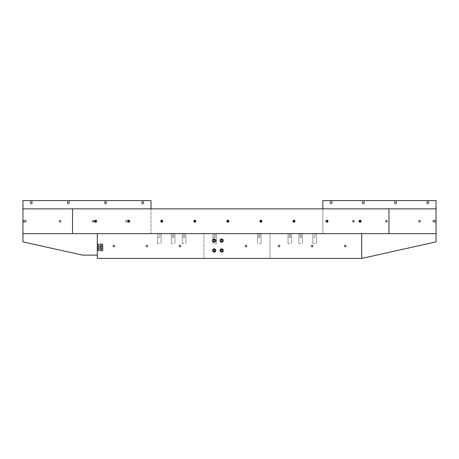 <?xml version="1.0" encoding="UTF-8"?>
<svg xmlns="http://www.w3.org/2000/svg" width="459" height="459" viewBox="0 0 459 459"><rect width="100%" height="100%" fill="white"/><g stroke="black" fill="none" stroke-linecap="round" stroke-linejoin="round"><path stroke-width="0.34" stroke-dasharray="2.29 1.72" d="M213.372 240.573A0.843 0.843 0 0 0 214.215 241.411A0.843 0.843 0 0 0 215.059 240.573A0.843 0.843 0 0 0 214.215 239.73A0.843 0.843 0 0 0 213.372 240.573A0.843 0.843 0 0 1 214.215 239.73A0.843 0.843 0 0 1 215.059 240.573A0.843 0.843 0 0 1 214.215 241.411A0.843 0.843 0 0 1 213.372 240.573A0.843 0.843 0 0 1 214.215 239.73A0.843 0.843 0 0 1 215.059 240.573A0.843 0.843 0 0 1 214.215 241.411A0.843 0.843 0 0 1 213.372 240.573M215.85 240.573A1.635 1.635 0 0 0 214.215 238.932A1.635 1.635 0 0 0 212.58 240.573A1.635 1.635 0 0 0 214.215 242.209A1.635 1.635 0 0 0 215.85 240.573A1.635 1.635 0 0 1 214.215 242.209A1.635 1.635 0 0 1 212.58 240.573A1.635 1.635 0 0 1 214.215 238.932A1.635 1.635 0 0 1 215.85 240.573A1.635 1.635 0 0 1 214.215 242.209A1.635 1.635 0 0 1 212.58 240.573A1.635 1.635 0 0 1 214.215 238.932A1.635 1.635 0 0 1 215.85 240.573A1.635 1.635 0 0 1 214.215 242.209A1.635 1.635 0 0 1 212.58 240.573A1.635 1.635 0 0 0 214.215 242.209A1.635 1.635 0 0 0 215.85 240.573A1.635 1.635 0 0 1 214.215 242.209A1.635 1.635 0 0 1 212.58 240.573A1.635 1.635 0 0 1 214.215 238.932A1.635 1.635 0 0 1 215.85 240.573A1.635 1.635 0 0 0 214.215 238.932A1.635 1.635 0 0 0 212.58 240.573A1.635 1.635 0 0 1 214.215 238.932A1.635 1.635 0 0 1 215.85 240.573M213.372 250.488A0.843 0.843 0 0 0 214.215 251.325A0.843 0.843 0 0 0 215.059 250.488A0.843 0.843 0 0 0 214.215 249.644A0.843 0.843 0 0 0 213.372 250.488A0.843 0.843 0 0 1 214.215 249.644A0.843 0.843 0 0 1 215.059 250.488A0.843 0.843 0 0 1 214.215 251.325A0.843 0.843 0 0 1 213.372 250.488A0.843 0.843 0 0 1 214.215 249.644A0.843 0.843 0 0 1 215.059 250.488A0.843 0.843 0 0 1 214.215 251.325A0.843 0.843 0 0 1 213.372 250.488M215.85 250.488A1.635 1.635 0 0 0 214.215 248.847A1.635 1.635 0 0 0 212.58 250.488A1.635 1.635 0 0 0 214.215 252.123A1.635 1.635 0 0 0 215.85 250.488A1.635 1.635 0 0 1 214.215 252.123A1.635 1.635 0 0 1 212.58 250.488A1.635 1.635 0 0 1 214.215 248.847A1.635 1.635 0 0 1 215.85 250.488A1.635 1.635 0 0 1 214.215 252.123A1.635 1.635 0 0 1 212.58 250.488A1.635 1.635 0 0 1 214.215 248.847A1.635 1.635 0 0 1 215.85 250.488A1.635 1.635 0 0 1 214.215 252.123A1.635 1.635 0 0 1 212.58 250.488A1.635 1.635 0 0 0 214.215 252.123A1.635 1.635 0 0 0 215.85 250.488A1.635 1.635 0 0 1 214.215 252.123A1.635 1.635 0 0 1 212.58 250.488A1.635 1.635 0 0 1 214.215 248.847A1.635 1.635 0 0 1 215.85 250.488A1.635 1.635 0 0 0 214.215 248.847A1.635 1.635 0 0 0 212.58 250.488A1.635 1.635 0 0 1 214.215 248.847A1.635 1.635 0 0 1 215.85 250.488M220.808 250.488A0.843 0.843 0 0 0 221.651 251.325A0.843 0.843 0 0 0 222.495 250.488A0.843 0.843 0 0 0 221.651 249.644A0.843 0.843 0 0 0 220.808 250.488A0.843 0.843 0 0 1 221.651 249.644A0.843 0.843 0 0 1 222.495 250.488A0.843 0.843 0 0 1 221.651 251.325A0.843 0.843 0 0 1 220.808 250.488A0.843 0.843 0 0 1 221.651 249.644A0.843 0.843 0 0 1 222.495 250.488A0.843 0.843 0 0 1 221.651 251.325A0.843 0.843 0 0 1 220.808 250.488M223.286 250.488A1.635 1.635 0 0 0 221.651 248.847A1.635 1.635 0 0 0 220.016 250.488A1.635 1.635 0 0 0 221.651 252.123A1.635 1.635 0 0 0 223.286 250.488A1.635 1.635 0 0 1 221.651 252.123A1.635 1.635 0 0 1 220.016 250.488A1.635 1.635 0 0 1 221.651 248.847A1.635 1.635 0 0 1 223.286 250.488A1.635 1.635 0 0 1 221.651 252.123A1.635 1.635 0 0 1 220.016 250.488A1.635 1.635 0 0 1 221.651 248.847A1.635 1.635 0 0 1 223.286 250.488A1.635 1.635 0 0 1 221.651 252.123A1.635 1.635 0 0 1 220.016 250.488A1.635 1.635 0 0 0 221.651 252.123A1.635 1.635 0 0 0 223.286 250.488A1.635 1.635 0 0 1 221.651 252.123A1.635 1.635 0 0 1 220.016 250.488A1.635 1.635 0 0 1 221.651 248.847A1.635 1.635 0 0 1 223.286 250.488A1.635 1.635 0 0 0 221.651 248.847A1.635 1.635 0 0 0 220.016 250.488A1.635 1.635 0 0 1 221.651 248.847A1.635 1.635 0 0 1 223.286 250.488M220.808 240.573A0.843 0.843 0 0 0 221.651 241.411A0.843 0.843 0 0 0 222.495 240.573A0.843 0.843 0 0 0 221.651 239.73A0.843 0.843 0 0 0 220.808 240.573A0.843 0.843 0 0 1 221.651 239.73A0.843 0.843 0 0 1 222.495 240.573A0.843 0.843 0 0 1 221.651 241.411A0.843 0.843 0 0 1 220.808 240.573A0.843 0.843 0 0 1 221.651 239.73A0.843 0.843 0 0 1 222.495 240.573A0.843 0.843 0 0 1 221.651 241.411A0.843 0.843 0 0 1 220.808 240.573M223.286 240.573A1.635 1.635 0 0 0 221.651 238.932A1.635 1.635 0 0 0 220.016 240.573A1.635 1.635 0 0 0 221.651 242.209A1.635 1.635 0 0 0 223.286 240.573A1.635 1.635 0 0 1 221.651 242.209A1.635 1.635 0 0 1 220.016 240.573A1.635 1.635 0 0 1 221.651 238.932A1.635 1.635 0 0 1 223.286 240.573A1.635 1.635 0 0 1 221.651 242.209A1.635 1.635 0 0 1 220.016 240.573A1.635 1.635 0 0 1 221.651 238.932A1.635 1.635 0 0 1 223.286 240.573A1.635 1.635 0 0 1 221.651 242.209A1.635 1.635 0 0 1 220.016 240.573A1.635 1.635 0 0 0 221.651 242.209A1.635 1.635 0 0 0 223.286 240.573A1.635 1.635 0 0 1 221.651 242.209A1.635 1.635 0 0 1 220.016 240.573A1.635 1.635 0 0 1 221.651 238.932A1.635 1.635 0 0 1 223.286 240.573A1.635 1.635 0 0 0 221.651 238.932A1.635 1.635 0 0 0 220.016 240.573A1.635 1.635 0 0 1 221.651 238.932A1.635 1.635 0 0 1 223.286 240.573M97.308 246.024L97.308 247.246L97.308 246.024M102.925 246.024L102.925 247.246L102.925 244.802L97.308 244.802L102.925 244.802L102.925 247.246L97.308 247.246L102.925 247.246L102.925 244.802L102.925 247.246L102.925 244.802L97.308 244.802L102.925 244.802L102.925 247.246L97.308 247.246L102.925 247.246L102.925 246.024M97.308 245.031L97.308 246.253L97.308 245.031M102.925 245.031L102.925 246.253L102.925 243.809L97.308 243.809L102.925 243.809L102.925 246.253L97.308 246.253L102.925 246.253L102.925 245.031M97.308 249.662L97.308 248.434L97.308 249.662M102.925 249.662L102.925 248.434L97.308 248.434L102.925 248.434L102.925 250.884L97.308 250.884L102.925 250.884L102.925 248.434L102.925 250.884L102.925 248.434L97.308 248.434L102.925 248.434L102.925 250.884L97.308 250.884L102.925 250.884L102.925 248.434L102.925 249.662M97.308 248.669L97.308 247.447L97.308 248.669M102.925 248.669L102.925 247.447L97.308 247.447L102.925 247.447L102.925 249.891L97.308 249.891L102.925 249.891L102.925 247.447L102.925 248.669M95.242 221.238A0.413 0.413 0 0 0 95.656 221.651A0.413 0.413 0 0 0 96.069 221.238A0.413 0.413 0 0 0 95.656 220.825A0.413 0.413 0 0 0 95.242 221.238M96.648 221.238A0.993 0.993 0 0 0 95.656 220.245A0.993 0.993 0 0 0 94.663 221.238A0.993 0.993 0 0 0 95.656 222.231A0.993 0.993 0 0 0 96.648 221.238A0.993 0.993 0 0 0 95.656 220.245A0.993 0.993 0 0 0 94.663 221.238A0.993 0.993 0 0 0 95.656 222.231A0.993 0.993 0 0 0 96.648 221.238M128.29 221.238A0.413 0.413 0 0 0 128.704 221.651A0.413 0.413 0 0 0 129.117 221.238A0.413 0.413 0 0 0 128.704 220.825A0.413 0.413 0 0 0 128.29 221.238M129.696 221.238A0.993 0.993 0 0 0 128.704 220.245A0.993 0.993 0 0 0 127.711 221.238A0.993 0.993 0 0 0 128.704 222.231A0.993 0.993 0 0 0 129.696 221.238A0.993 0.993 0 0 0 128.704 220.245A0.993 0.993 0 0 0 127.711 221.238A0.993 0.993 0 0 0 128.704 222.231A0.993 0.993 0 0 0 129.696 221.238M161.338 221.238A0.413 0.413 0 0 0 161.752 221.651A0.413 0.413 0 0 0 162.165 221.238A0.413 0.413 0 0 0 161.752 220.825A0.413 0.413 0 0 0 161.338 221.238M162.744 221.238A0.993 0.993 0 0 0 161.752 220.245A0.993 0.993 0 0 0 160.759 221.238A0.993 0.993 0 0 0 161.752 222.231A0.993 0.993 0 0 0 162.744 221.238A0.993 0.993 0 0 0 161.752 220.245A0.993 0.993 0 0 0 160.759 221.238A0.993 0.993 0 0 0 161.752 222.231A0.993 0.993 0 0 0 162.744 221.238M194.387 221.238A0.413 0.413 0 0 0 194.8 221.651A0.413 0.413 0 0 0 195.213 221.238A0.413 0.413 0 0 0 194.8 220.825A0.413 0.413 0 0 0 194.387 221.238M195.792 221.238A0.993 0.993 0 0 0 194.8 220.245A0.993 0.993 0 0 0 193.807 221.238A0.993 0.993 0 0 0 194.8 222.231A0.993 0.993 0 0 0 195.792 221.238A0.993 0.993 0 0 0 194.8 220.245A0.993 0.993 0 0 0 193.807 221.238A0.993 0.993 0 0 0 194.8 222.231A0.993 0.993 0 0 0 195.792 221.238M227.434 221.238A0.413 0.413 0 0 0 227.848 221.651A0.413 0.413 0 0 0 228.261 221.238A0.413 0.413 0 0 0 227.848 220.825A0.413 0.413 0 0 0 227.434 221.238M228.84 221.238A0.993 0.993 0 0 0 227.848 220.245A0.993 0.993 0 0 0 226.855 221.238A0.993 0.993 0 0 0 227.848 222.231A0.993 0.993 0 0 0 228.84 221.238A0.993 0.993 0 0 0 227.848 220.245A0.993 0.993 0 0 0 226.855 221.238A0.993 0.993 0 0 0 227.848 222.231A0.993 0.993 0 0 0 228.84 221.238M260.483 221.238A0.413 0.413 0 0 0 260.896 221.651A0.413 0.413 0 0 0 261.309 221.238A0.413 0.413 0 0 0 260.896 220.825A0.413 0.413 0 0 0 260.483 221.238M261.888 221.238A0.993 0.993 0 0 0 260.896 220.245A0.993 0.993 0 0 0 259.903 221.238A0.993 0.993 0 0 0 260.896 222.231A0.993 0.993 0 0 0 261.888 221.238A0.993 0.993 0 0 0 260.896 220.245A0.993 0.993 0 0 0 259.903 221.238A0.993 0.993 0 0 0 260.896 222.231A0.993 0.993 0 0 0 261.888 221.238M293.531 221.238A0.413 0.413 0 0 0 293.944 221.651A0.413 0.413 0 0 0 294.357 221.238A0.413 0.413 0 0 0 293.944 220.825A0.413 0.413 0 0 0 293.531 221.238M294.936 221.238A0.993 0.993 0 0 0 293.944 220.245A0.993 0.993 0 0 0 292.951 221.238A0.993 0.993 0 0 0 293.944 222.231A0.993 0.993 0 0 0 294.936 221.238A0.993 0.993 0 0 0 293.944 220.245A0.993 0.993 0 0 0 292.951 221.238A0.993 0.993 0 0 0 293.944 222.231A0.993 0.993 0 0 0 294.936 221.238M326.579 221.238A0.413 0.413 0 0 0 326.992 221.651A0.413 0.413 0 0 0 327.405 221.238A0.413 0.413 0 0 0 326.992 220.825A0.413 0.413 0 0 0 326.579 221.238M327.984 221.238A0.993 0.993 0 0 0 326.992 220.245A0.993 0.993 0 0 0 325.999 221.238A0.993 0.993 0 0 0 326.992 222.231A0.993 0.993 0 0 0 327.984 221.238A0.993 0.993 0 0 0 326.992 220.245A0.993 0.993 0 0 0 325.999 221.238A0.993 0.993 0 0 0 326.992 222.231A0.993 0.993 0 0 0 327.984 221.238M359.626 221.238A0.413 0.413 0 0 0 360.04 221.651A0.413 0.413 0 0 0 360.453 221.238A0.413 0.413 0 0 0 360.04 220.825A0.413 0.413 0 0 0 359.626 221.238M361.032 221.238A0.993 0.993 0 0 0 360.04 220.245A0.993 0.993 0 0 0 359.047 221.238A0.993 0.993 0 0 0 360.04 222.231A0.993 0.993 0 0 0 361.032 221.238A0.993 0.993 0 0 0 360.04 220.245A0.993 0.993 0 0 0 359.047 221.238A0.993 0.993 0 0 0 360.04 222.231A0.993 0.993 0 0 0 361.032 221.238M22.95 221.238L22.95 220.245L22.95 221.238M25.761 221.238L25.761 220.825L25.761 221.238M26.255 221.238L26.255 220.245L26.255 221.238M436.05 221.238L436.05 220.245L436.05 221.238M433.239 221.238L433.239 220.825L433.239 221.238M432.745 221.238L432.745 220.245L432.745 221.238M419.939 221.238A0.413 0.413 0 0 1 419.526 221.651A0.413 0.413 0 0 1 419.113 221.238A0.413 0.413 0 0 1 419.526 220.825A0.413 0.413 0 0 1 419.939 221.238A0.413 0.413 0 0 1 419.526 221.651A0.413 0.413 0 0 1 419.113 221.238A0.413 0.413 0 0 1 419.526 220.825A0.413 0.413 0 0 1 419.939 221.238M420.519 221.238A0.993 0.993 0 0 0 419.526 220.245A0.993 0.993 0 0 0 418.533 221.238A0.993 0.993 0 0 1 419.526 220.245A0.993 0.993 0 0 1 420.519 221.238A0.993 0.993 0 0 1 419.526 222.231A0.993 0.993 0 0 1 418.533 221.238A0.993 0.993 0 0 0 419.526 222.231A0.993 0.993 0 0 0 420.519 221.238A0.993 0.993 0 0 1 419.526 222.231A0.993 0.993 0 0 1 418.533 221.238A0.993 0.993 0 0 1 419.526 220.245A0.993 0.993 0 0 1 420.519 221.238A0.993 0.993 0 0 1 419.526 222.231A0.993 0.993 0 0 1 418.533 221.238A0.993 0.993 0 0 1 419.526 220.245A0.993 0.993 0 0 1 420.519 221.238M386.891 221.238A0.413 0.413 0 0 1 386.478 221.651A0.413 0.413 0 0 1 386.065 221.238A0.413 0.413 0 0 1 386.478 220.825A0.413 0.413 0 0 1 386.891 221.238A0.413 0.413 0 0 1 386.478 221.651A0.413 0.413 0 0 1 386.065 221.238A0.413 0.413 0 0 1 386.478 220.825A0.413 0.413 0 0 1 386.891 221.238M387.471 221.238A0.993 0.993 0 0 0 386.478 220.245A0.993 0.993 0 0 0 385.485 221.238A0.993 0.993 0 0 1 386.478 220.245A0.993 0.993 0 0 1 387.471 221.238A0.993 0.993 0 0 1 386.478 222.231A0.993 0.993 0 0 1 385.485 221.238A0.993 0.993 0 0 0 386.478 222.231A0.993 0.993 0 0 0 387.471 221.238A0.993 0.993 0 0 1 386.478 222.231A0.993 0.993 0 0 1 385.485 221.238A0.993 0.993 0 0 1 386.478 220.245A0.993 0.993 0 0 1 387.471 221.238A0.993 0.993 0 0 1 386.478 222.231A0.993 0.993 0 0 1 385.485 221.238A0.993 0.993 0 0 1 386.478 220.245A0.993 0.993 0 0 1 387.471 221.238M353.843 221.238A0.413 0.413 0 0 1 353.43 221.651A0.413 0.413 0 0 1 353.017 221.238A0.413 0.413 0 0 1 353.43 220.825A0.413 0.413 0 0 1 353.843 221.238A0.413 0.413 0 0 1 353.43 221.651A0.413 0.413 0 0 1 353.017 221.238A0.413 0.413 0 0 1 353.43 220.825A0.413 0.413 0 0 1 353.843 221.238M354.423 221.238A0.993 0.993 0 0 0 353.43 220.245A0.993 0.993 0 0 0 352.437 221.238A0.993 0.993 0 0 1 353.43 220.245A0.993 0.993 0 0 1 354.423 221.238A0.993 0.993 0 0 1 353.43 222.231A0.993 0.993 0 0 1 352.437 221.238A0.993 0.993 0 0 0 353.43 222.231A0.993 0.993 0 0 0 354.423 221.238A0.993 0.993 0 0 1 353.43 222.231A0.993 0.993 0 0 1 352.437 221.238A0.993 0.993 0 0 1 353.43 220.245A0.993 0.993 0 0 1 354.423 221.238A0.993 0.993 0 0 1 353.43 222.231A0.993 0.993 0 0 1 352.437 221.238A0.993 0.993 0 0 1 353.43 220.245A0.993 0.993 0 0 1 354.423 221.238M127.218 221.238A0.993 0.993 0 0 0 126.225 220.245A0.993 0.993 0 0 0 125.232 221.238A0.993 0.993 0 0 1 126.225 220.245A0.993 0.993 0 0 1 127.218 221.238A0.993 0.993 0 0 1 126.225 222.231A0.993 0.993 0 0 1 125.232 221.238A0.993 0.993 0 0 0 126.225 222.231A0.993 0.993 0 0 0 127.218 221.238A0.993 0.993 0 0 1 126.225 222.231A0.993 0.993 0 0 1 125.232 221.238A0.993 0.993 0 0 1 126.225 220.245A0.993 0.993 0 0 1 127.218 221.238A0.993 0.993 0 0 1 126.225 222.231A0.993 0.993 0 0 1 125.232 221.238A0.993 0.993 0 0 1 126.225 220.245A0.993 0.993 0 0 1 127.218 221.238M93.59 221.238A0.413 0.413 0 0 1 93.177 221.651A0.413 0.413 0 0 1 92.764 221.238A0.413 0.413 0 0 1 93.177 220.825A0.413 0.413 0 0 1 93.59 221.238A0.413 0.413 0 0 1 93.177 221.651A0.413 0.413 0 0 1 92.764 221.238A0.413 0.413 0 0 1 93.177 220.825A0.413 0.413 0 0 1 93.59 221.238M94.17 221.238A0.993 0.993 0 0 0 93.177 220.245A0.993 0.993 0 0 0 92.184 221.238A0.993 0.993 0 0 1 93.177 220.245A0.993 0.993 0 0 1 94.17 221.238A0.993 0.993 0 0 1 93.177 222.231A0.993 0.993 0 0 1 92.184 221.238A0.993 0.993 0 0 0 93.177 222.231A0.993 0.993 0 0 0 94.17 221.238A0.993 0.993 0 0 1 93.177 222.231A0.993 0.993 0 0 1 92.184 221.238A0.993 0.993 0 0 1 93.177 220.245A0.993 0.993 0 0 1 94.17 221.238A0.993 0.993 0 0 1 93.177 222.231A0.993 0.993 0 0 1 92.184 221.238A0.993 0.993 0 0 1 93.177 220.245A0.993 0.993 0 0 1 94.17 221.238M60.542 221.238A0.413 0.413 0 0 1 60.129 221.651A0.413 0.413 0 0 1 59.716 221.238A0.413 0.413 0 0 1 60.129 220.825A0.413 0.413 0 0 1 60.542 221.238A0.413 0.413 0 0 1 60.129 221.651A0.413 0.413 0 0 1 59.716 221.238A0.413 0.413 0 0 1 60.129 220.825A0.413 0.413 0 0 1 60.542 221.238M61.122 221.238A0.993 0.993 0 0 0 60.129 220.245A0.993 0.993 0 0 0 59.136 221.238A0.993 0.993 0 0 1 60.129 220.245A0.993 0.993 0 0 1 61.122 221.238A0.993 0.993 0 0 1 60.129 222.231A0.993 0.993 0 0 1 59.136 221.238A0.993 0.993 0 0 0 60.129 222.231A0.993 0.993 0 0 0 61.122 221.238A0.993 0.993 0 0 1 60.129 222.231A0.993 0.993 0 0 1 59.136 221.238A0.993 0.993 0 0 1 60.129 220.245A0.993 0.993 0 0 1 61.122 221.238A0.993 0.993 0 0 1 60.129 222.231A0.993 0.993 0 0 1 59.136 221.238A0.993 0.993 0 0 1 60.129 220.245A0.993 0.993 0 0 1 61.122 221.238M345.581 246.024A0.413 0.413 0 0 1 345.168 246.437A0.413 0.413 0 0 1 344.755 246.024A0.413 0.413 0 0 1 345.168 245.611A0.413 0.413 0 0 1 345.581 246.024A0.413 0.413 0 0 1 345.168 246.437A0.413 0.413 0 0 1 344.755 246.024A0.413 0.413 0 0 1 345.168 245.611A0.413 0.413 0 0 1 345.581 246.024M346.161 246.024A0.993 0.993 0 0 0 345.168 245.031A0.993 0.993 0 0 0 344.175 246.024A0.993 0.993 0 0 1 345.168 245.031A0.993 0.993 0 0 1 346.161 246.024A0.993 0.993 0 0 1 345.168 247.017A0.993 0.993 0 0 1 344.175 246.024A0.993 0.993 0 0 0 345.168 247.017A0.993 0.993 0 0 0 346.161 246.024A0.993 0.993 0 0 1 345.168 247.017A0.993 0.993 0 0 1 344.175 246.024A0.993 0.993 0 0 1 345.168 245.031A0.993 0.993 0 0 1 346.161 246.024A0.993 0.993 0 0 1 345.168 247.017A0.993 0.993 0 0 1 344.175 246.024A0.993 0.993 0 0 1 345.168 245.031A0.993 0.993 0 0 1 346.161 246.024M312.533 246.024A0.413 0.413 0 0 1 312.12 246.437A0.413 0.413 0 0 1 311.707 246.024A0.413 0.413 0 0 1 312.12 245.611A0.413 0.413 0 0 1 312.533 246.024A0.413 0.413 0 0 1 312.12 246.437A0.413 0.413 0 0 1 311.707 246.024A0.413 0.413 0 0 1 312.12 245.611A0.413 0.413 0 0 1 312.533 246.024M313.113 246.024A0.993 0.993 0 0 0 312.12 245.031A0.993 0.993 0 0 0 311.127 246.024A0.993 0.993 0 0 1 312.12 245.031A0.993 0.993 0 0 1 313.113 246.024A0.993 0.993 0 0 1 312.12 247.017A0.993 0.993 0 0 1 311.127 246.024A0.993 0.993 0 0 0 312.12 247.017A0.993 0.993 0 0 0 313.113 246.024A0.993 0.993 0 0 1 312.12 247.017A0.993 0.993 0 0 1 311.127 246.024A0.993 0.993 0 0 1 312.12 245.031A0.993 0.993 0 0 1 313.113 246.024A0.993 0.993 0 0 1 312.12 247.017A0.993 0.993 0 0 1 311.127 246.024A0.993 0.993 0 0 1 312.12 245.031A0.993 0.993 0 0 1 313.113 246.024M279.485 246.024A0.413 0.413 0 0 1 279.072 246.437A0.413 0.413 0 0 1 278.659 246.024A0.413 0.413 0 0 1 279.072 245.611A0.413 0.413 0 0 1 279.485 246.024A0.413 0.413 0 0 1 279.072 246.437A0.413 0.413 0 0 1 278.659 246.024A0.413 0.413 0 0 1 279.072 245.611A0.413 0.413 0 0 1 279.485 246.024M280.065 246.024A0.993 0.993 0 0 0 279.072 245.031A0.993 0.993 0 0 0 278.079 246.024A0.993 0.993 0 0 1 279.072 245.031A0.993 0.993 0 0 1 280.065 246.024A0.993 0.993 0 0 1 279.072 247.017A0.993 0.993 0 0 1 278.079 246.024A0.993 0.993 0 0 0 279.072 247.017A0.993 0.993 0 0 0 280.065 246.024A0.993 0.993 0 0 1 279.072 247.017A0.993 0.993 0 0 1 278.079 246.024A0.993 0.993 0 0 1 279.072 245.031A0.993 0.993 0 0 1 280.065 246.024A0.993 0.993 0 0 1 279.072 247.017A0.993 0.993 0 0 1 278.079 246.024A0.993 0.993 0 0 1 279.072 245.031A0.993 0.993 0 0 1 280.065 246.024M246.437 246.024A0.413 0.413 0 0 1 246.024 246.437A0.413 0.413 0 0 1 245.611 246.024A0.413 0.413 0 0 1 246.024 245.611A0.413 0.413 0 0 1 246.437 246.024A0.413 0.413 0 0 1 246.024 246.437A0.413 0.413 0 0 1 245.611 246.024A0.413 0.413 0 0 1 246.024 245.611A0.413 0.413 0 0 1 246.437 246.024M247.017 246.024A0.993 0.993 0 0 0 246.024 245.031A0.993 0.993 0 0 0 245.031 246.024A0.993 0.993 0 0 1 246.024 245.031A0.993 0.993 0 0 1 247.017 246.024A0.993 0.993 0 0 1 246.024 247.017A0.993 0.993 0 0 1 245.031 246.024A0.993 0.993 0 0 0 246.024 247.017A0.993 0.993 0 0 0 247.017 246.024A0.993 0.993 0 0 1 246.024 247.017A0.993 0.993 0 0 1 245.031 246.024A0.993 0.993 0 0 1 246.024 245.031A0.993 0.993 0 0 1 247.017 246.024A0.993 0.993 0 0 1 246.024 247.017A0.993 0.993 0 0 1 245.031 246.024A0.993 0.993 0 0 1 246.024 245.031A0.993 0.993 0 0 1 247.017 246.024M180.341 246.024A0.413 0.413 0 0 1 179.928 246.437A0.413 0.413 0 0 1 179.515 246.024A0.413 0.413 0 0 1 179.928 245.611A0.413 0.413 0 0 1 180.341 246.024A0.413 0.413 0 0 1 179.928 246.437A0.413 0.413 0 0 1 179.515 246.024A0.413 0.413 0 0 1 179.928 245.611A0.413 0.413 0 0 1 180.341 246.024M180.921 246.024A0.993 0.993 0 0 0 179.928 245.031A0.993 0.993 0 0 0 178.935 246.024A0.993 0.993 0 0 1 179.928 245.031A0.993 0.993 0 0 1 180.921 246.024A0.993 0.993 0 0 1 179.928 247.017A0.993 0.993 0 0 1 178.935 246.024A0.993 0.993 0 0 0 179.928 247.017A0.993 0.993 0 0 0 180.921 246.024A0.993 0.993 0 0 1 179.928 247.017A0.993 0.993 0 0 1 178.935 246.024A0.993 0.993 0 0 1 179.928 245.031A0.993 0.993 0 0 1 180.921 246.024A0.993 0.993 0 0 1 179.928 247.017A0.993 0.993 0 0 1 178.935 246.024A0.993 0.993 0 0 1 179.928 245.031A0.993 0.993 0 0 1 180.921 246.024M147.293 246.024A0.413 0.413 0 0 1 146.88 246.437A0.413 0.413 0 0 1 146.467 246.024A0.413 0.413 0 0 1 146.88 245.611A0.413 0.413 0 0 1 147.293 246.024A0.413 0.413 0 0 1 146.88 246.437A0.413 0.413 0 0 1 146.467 246.024A0.413 0.413 0 0 1 146.88 245.611A0.413 0.413 0 0 1 147.293 246.024M147.873 246.024A0.993 0.993 0 0 0 146.88 245.031A0.993 0.993 0 0 0 145.887 246.024A0.993 0.993 0 0 1 146.88 245.031A0.993 0.993 0 0 1 147.873 246.024A0.993 0.993 0 0 1 146.88 247.017A0.993 0.993 0 0 1 145.887 246.024A0.993 0.993 0 0 0 146.88 247.017A0.993 0.993 0 0 0 147.873 246.024A0.993 0.993 0 0 1 146.88 247.017A0.993 0.993 0 0 1 145.887 246.024A0.993 0.993 0 0 1 146.88 245.031A0.993 0.993 0 0 1 147.873 246.024A0.993 0.993 0 0 1 146.88 247.017A0.993 0.993 0 0 1 145.887 246.024A0.993 0.993 0 0 1 146.88 245.031A0.993 0.993 0 0 1 147.873 246.024M114.245 246.024A0.413 0.413 0 0 1 113.832 246.437A0.413 0.413 0 0 1 113.419 246.024A0.413 0.413 0 0 1 113.832 245.611A0.413 0.413 0 0 1 114.245 246.024A0.413 0.413 0 0 1 113.832 246.437A0.413 0.413 0 0 1 113.419 246.024A0.413 0.413 0 0 1 113.832 245.611A0.413 0.413 0 0 1 114.245 246.024M114.825 246.024A0.993 0.993 0 0 0 113.832 245.031A0.993 0.993 0 0 0 112.839 246.024A0.993 0.993 0 0 1 113.832 245.031A0.993 0.993 0 0 1 114.825 246.024A0.993 0.993 0 0 1 113.832 247.017A0.993 0.993 0 0 1 112.839 246.024A0.993 0.993 0 0 0 113.832 247.017A0.993 0.993 0 0 0 114.825 246.024A0.993 0.993 0 0 1 113.832 247.017A0.993 0.993 0 0 1 112.839 246.024A0.993 0.993 0 0 1 113.832 245.031A0.993 0.993 0 0 1 114.825 246.024A0.993 0.993 0 0 1 113.832 247.017A0.993 0.993 0 0 1 112.839 246.024A0.993 0.993 0 0 1 113.832 245.031A0.993 0.993 0 0 1 114.825 246.024M31.212 200.583L32.205 200.583L31.212 200.583M31.212 203.888L32.205 203.888L31.212 203.888M142.749 200.583L141.756 200.583L142.749 200.583M142.749 203.888L141.756 203.888L142.749 203.888M105.57 200.583L104.577 200.583L105.57 200.583M105.57 203.888L104.577 203.888L105.57 203.888M68.391 200.583L67.398 200.583L68.391 200.583M68.391 203.888L67.398 203.888L68.391 203.888M22.95 208.845L151.011 208.845L151.011 200.583L22.95 200.583L22.95 208.845L151.011 208.845L22.95 208.845L22.95 233.631L97.308 233.631L97.308 258.417L97.308 256.065L97.325 258.417L361.692 258.417L361.692 233.631L436.05 233.631L361.692 233.631L361.692 258.417L361.692 233.631L436.05 233.631L436.05 241.893L436.05 233.631L436.05 241.893L361.692 258.417L361.692 233.631L436.05 233.631L361.692 233.631L361.692 258.417L436.05 241.893L361.692 258.417M331.123 200.583L330.13 200.583L331.123 200.583M331.123 203.888L330.13 203.888L331.123 203.888M427.788 200.583L426.795 200.583L427.788 200.583M427.788 203.888L426.795 203.888L427.788 203.888M363.344 200.583L362.352 200.583L363.344 200.583M363.344 203.888L362.352 203.888L363.344 203.888M395.566 200.583L394.574 200.583L395.566 200.583M395.566 203.888L394.574 203.888L395.566 203.888M436.05 200.583L436.05 208.845L322.861 208.845L436.05 208.845L322.861 208.845L322.861 233.631L151.011 233.631L322.861 233.631L322.861 200.583L436.05 200.583M300.72 233.631L298.918 233.631L300.72 233.631M300.72 243.545L298.918 243.545L300.72 243.545M173.152 233.631L171.35 233.631L173.152 233.631M173.152 243.545L171.35 243.545L173.152 243.545M184.059 233.631L182.257 233.631L184.059 233.631M184.059 243.545L182.257 243.545L184.059 243.545M289.813 233.631L288.011 233.631L289.813 233.631M289.813 243.545L288.011 243.545L289.813 243.545M159.273 233.631L157.471 233.631L159.273 233.631M159.273 243.545L157.471 243.545L159.273 243.545M314.599 233.631L312.797 233.631L314.599 233.631M314.599 243.545L312.797 243.545L314.599 243.545M259.243 233.631L261.045 233.631L259.243 233.631M259.243 243.545L261.045 243.545L259.243 243.545M214.628 233.631L216.43 233.631L214.628 233.631M214.628 243.545L216.43 243.545L214.628 243.545M269.984 258.417L269.984 233.631L203.888 233.631L269.984 233.631L269.984 258.417L203.888 258.417L269.984 258.417M151.011 208.845L151.011 233.631L151.011 208.845L322.861 208.845M436.05 208.845L436.05 233.631M43.605 208.845L142.749 208.845L43.605 208.845M351.778 208.845L434.398 208.845L351.778 208.845M22.95 233.631L22.95 241.893L22.95 233.631L97.308 233.631L22.95 233.631L97.308 233.631L22.95 233.631L22.95 241.893L82.436 255.112L97.308 255.112L97.308 233.631L97.308 255.112L97.308 233.631L97.308 255.112L82.436 255.112L97.308 255.112M203.888 258.417L203.888 233.631L203.888 258.417M97.308 233.631L361.692 233.631M22.95 241.893L82.436 255.112L22.95 241.893M184.059 237.309L183.497 237.309L184.059 237.309M289.813 237.309L289.25 237.309L289.813 237.309M159.273 237.309L158.711 237.309L159.273 237.309M214.628 237.309L215.191 237.309L214.628 237.309M259.243 237.309L259.805 237.309L259.243 237.309M314.599 237.309L314.036 237.309L314.599 237.309M300.72 237.309L300.157 237.309L300.72 237.309M173.152 237.309L172.59 237.309L173.152 237.309M102.925 246.586L97.308 246.586L102.925 246.586M102.925 245.462L97.308 245.462L102.925 245.462M102.925 245.594L97.308 245.594L102.925 245.594M102.925 244.469L97.308 244.469L102.925 244.469M102.925 250.224L97.308 250.224L102.925 250.224M102.925 249.099L97.308 249.099L102.925 249.099M102.925 249.231L97.308 249.231L102.925 249.231M102.925 248.107L97.308 248.107L102.925 248.107M25.761 221.651L22.95 221.651L25.761 221.651L22.95 221.651L25.761 221.651L22.95 221.651L25.761 221.651L26.008 221.238L25.761 220.825L22.95 220.825L25.761 220.825L22.95 220.825L25.761 220.825L22.95 220.825L25.761 220.825L25.761 221.651M22.95 220.245L26.255 220.245L22.95 220.245M22.95 222.231L26.255 222.231L22.95 222.231M433.239 221.651L436.05 221.651L433.239 221.651L436.05 221.651L433.239 221.651L436.05 221.651L433.239 221.651L432.992 221.238L433.239 220.825L436.05 220.825L433.239 220.825L436.05 220.825L433.239 220.825L436.05 220.825L433.239 220.825L433.239 221.651M436.05 220.245L432.745 220.245L436.05 220.245M436.05 222.231L432.745 222.231L436.05 222.231M30.219 203.888L30.219 200.583L30.219 203.888M141.756 203.888L141.756 200.583L141.756 203.888M104.577 203.888L104.577 200.583L104.577 203.888M67.398 203.888L67.398 200.583L67.398 203.888M106.563 203.888L106.563 200.583L106.563 203.888M69.384 203.888L69.384 200.583L69.384 203.888M143.742 203.888L143.742 200.583L143.742 203.888M32.205 203.888L32.205 200.583L32.205 203.888M330.13 203.888L330.13 200.583L330.13 203.888M426.795 203.888L426.795 200.583L426.795 203.888M362.352 203.888L362.352 200.583L362.352 203.888M394.574 203.888L394.574 200.583L394.574 203.888M396.559 203.888L396.559 200.583L396.559 203.888M364.337 203.888L364.337 200.583L364.337 203.888M428.781 203.888L428.781 200.583L428.781 203.888M332.115 203.888L332.115 200.583L332.115 203.888M30.799 203.888L30.799 200.583L30.799 203.888M31.625 203.888L31.625 200.583L31.625 203.888M67.978 203.888L67.978 200.583L67.978 203.888M68.804 203.888L68.804 200.583L68.804 203.888M105.157 203.888L105.157 200.583L105.157 203.888M105.983 203.888L105.983 200.583L105.983 203.888M142.336 203.888L142.336 200.583L142.336 203.888M143.162 203.888L143.162 200.583L143.162 203.888M330.709 203.888L330.709 200.583L330.709 203.888M331.536 203.888L331.536 200.583L331.536 203.888M362.931 203.888L362.931 200.583L362.931 203.888M363.757 203.888L363.757 200.583L363.757 203.888M395.153 203.888L395.153 200.583L395.153 203.888M395.979 203.888L395.979 200.583L395.979 203.888M427.375 203.888L427.375 200.583L427.375 203.888M428.201 203.888L428.201 200.583L428.201 203.888M298.918 243.545L298.918 233.631L298.918 243.545M171.35 243.545L171.35 233.631L171.35 243.545M182.257 243.545L182.257 233.631L182.257 243.545M288.011 243.545L288.011 233.631L288.011 243.545M157.471 243.545L157.471 233.631L157.471 243.545M312.797 243.545L312.797 233.631L312.797 243.545M257.442 243.545L257.442 233.631L257.442 243.545M212.827 243.545L212.827 233.631L212.827 243.545M102.925 247.246L97.308 247.246L102.925 247.246M102.925 246.253L97.308 246.253L102.925 246.253M102.925 250.884L97.308 250.884L102.925 250.884M102.925 249.891L97.308 249.891L102.925 249.891M102.925 248.434L97.308 248.434L102.925 248.434M102.925 247.447L97.308 247.447L102.925 247.447M102.925 244.802L97.308 244.802L102.925 244.802M102.925 243.809L97.308 243.809L102.925 243.809M185.861 243.545L185.861 233.631L185.861 243.545M291.614 243.545L291.614 233.631L291.614 243.545M216.43 243.545L216.43 233.631L216.43 243.545M261.045 243.545L261.045 233.631L261.045 243.545M316.4 243.545L316.4 233.631L316.4 243.545M161.075 243.545L161.075 233.631L161.075 243.545M174.954 243.545L174.954 233.631L174.954 243.545M302.521 243.545L302.521 233.631L302.521 243.545M183.497 237.309L183.497 233.631L183.497 237.309L184.059 237.647L184.621 237.309L184.621 233.631L184.621 237.309L184.059 237.647L183.497 237.309M289.25 237.309L289.25 233.631L289.25 237.309L289.813 237.647L290.375 237.309L290.375 233.631L290.375 237.309L289.813 237.647L289.25 237.309M159.835 233.631L159.835 237.309L159.273 237.647L158.711 237.309L158.711 233.631M214.066 237.309L214.066 233.631L214.066 237.309L214.628 237.647L215.191 237.309L215.191 233.631L215.191 237.309L214.628 237.647L214.066 237.309M258.681 237.309L258.681 233.631L258.681 237.309L259.243 237.647L259.805 237.309L259.805 233.631L259.805 237.309L259.243 237.647L258.681 237.309M315.161 233.631L315.161 237.309L314.599 237.647L314.036 237.309L314.036 233.631M300.157 237.309L300.157 233.631L300.157 237.309L300.72 237.647L301.282 237.309L301.282 233.631L301.282 237.309L300.72 237.647L300.157 237.309M172.59 237.309L172.59 233.631L172.59 237.309L173.152 237.647L173.714 237.309L173.714 233.631L173.714 237.309L173.152 237.647L172.59 237.309"/><path stroke-width="0.69" d="M213.372 240.573A0.843 0.843 0 0 0 214.215 241.411A0.843 0.843 0 0 0 215.059 240.573A0.843 0.843 0 0 0 214.215 239.73A0.843 0.843 0 0 0 213.372 240.573M215.85 240.573A1.635 1.635 0 0 0 214.215 238.932A1.635 1.635 0 0 0 212.58 240.573A1.635 1.635 0 0 0 214.215 242.209A1.635 1.635 0 0 0 215.85 240.573A1.635 1.635 0 0 0 214.215 238.932A1.635 1.635 0 0 0 212.58 240.573A1.635 1.635 0 0 0 214.215 242.209A1.635 1.635 0 0 0 215.85 240.573M213.372 250.488A0.843 0.843 0 0 0 214.215 251.325A0.843 0.843 0 0 0 215.059 250.488A0.843 0.843 0 0 0 214.215 249.644A0.843 0.843 0 0 0 213.372 250.488M215.85 250.488A1.635 1.635 0 0 0 214.215 248.847A1.635 1.635 0 0 0 212.58 250.488A1.635 1.635 0 0 0 214.215 252.123A1.635 1.635 0 0 0 215.85 250.488A1.635 1.635 0 0 0 214.215 248.847A1.635 1.635 0 0 0 212.58 250.488A1.635 1.635 0 0 0 214.215 252.123A1.635 1.635 0 0 0 215.85 250.488M220.808 250.488A0.843 0.843 0 0 0 221.651 251.325A0.843 0.843 0 0 0 222.495 250.488A0.843 0.843 0 0 0 221.651 249.644A0.843 0.843 0 0 0 220.808 250.488M223.286 250.488A1.635 1.635 0 0 0 221.651 248.847A1.635 1.635 0 0 0 220.016 250.488A1.635 1.635 0 0 0 221.651 252.123A1.635 1.635 0 0 0 223.286 250.488A1.635 1.635 0 0 0 221.651 248.847A1.635 1.635 0 0 0 220.016 250.488A1.635 1.635 0 0 0 221.651 252.123A1.635 1.635 0 0 0 223.286 250.488M220.808 240.573A0.843 0.843 0 0 0 221.651 241.411A0.843 0.843 0 0 0 222.495 240.573A0.843 0.843 0 0 0 221.651 239.73A0.843 0.843 0 0 0 220.808 240.573M223.286 240.573A1.635 1.635 0 0 0 221.651 238.932A1.635 1.635 0 0 0 220.016 240.573A1.635 1.635 0 0 0 221.651 242.209A1.635 1.635 0 0 0 223.286 240.573A1.635 1.635 0 0 0 221.651 238.932A1.635 1.635 0 0 0 220.016 240.573A1.635 1.635 0 0 0 221.651 242.209A1.635 1.635 0 0 0 223.286 240.573M95.242 221.238A0.413 0.413 0 0 0 95.656 221.651A0.413 0.413 0 0 0 96.069 221.238A0.413 0.413 0 0 0 95.656 220.825A0.413 0.413 0 0 0 95.242 221.238M94.663 221.238A0.993 0.993 0 0 1 95.656 220.245A0.993 0.993 0 0 1 96.648 221.238A0.993 0.993 0 0 1 95.656 222.231A0.993 0.993 0 0 1 94.663 221.238A0.993 0.993 0 0 0 95.656 222.231A0.993 0.993 0 0 0 96.648 221.238A0.993 0.993 0 0 0 95.656 220.245A0.993 0.993 0 0 0 94.663 221.238M128.29 221.238A0.413 0.413 0 0 0 128.704 221.651A0.413 0.413 0 0 0 129.117 221.238A0.413 0.413 0 0 0 128.704 220.825A0.413 0.413 0 0 0 128.29 221.238M127.711 221.238A0.993 0.993 0 0 1 128.704 220.245A0.993 0.993 0 0 1 129.696 221.238A0.993 0.993 0 0 1 128.704 222.231A0.993 0.993 0 0 1 127.711 221.238A0.993 0.993 0 0 0 128.704 222.231A0.993 0.993 0 0 0 129.696 221.238A0.993 0.993 0 0 0 128.704 220.245A0.993 0.993 0 0 0 127.711 221.238M161.338 221.238A0.413 0.413 0 0 0 161.752 221.651A0.413 0.413 0 0 0 162.165 221.238A0.413 0.413 0 0 0 161.752 220.825A0.413 0.413 0 0 0 161.338 221.238M160.759 221.238A0.993 0.993 0 0 1 161.752 220.245A0.993 0.993 0 0 1 162.744 221.238A0.993 0.993 0 0 1 161.752 222.231A0.993 0.993 0 0 1 160.759 221.238A0.993 0.993 0 0 0 161.752 222.231A0.993 0.993 0 0 0 162.744 221.238A0.993 0.993 0 0 0 161.752 220.245A0.993 0.993 0 0 0 160.759 221.238M194.387 221.238A0.413 0.413 0 0 0 194.8 221.651A0.413 0.413 0 0 0 195.213 221.238A0.413 0.413 0 0 0 194.8 220.825A0.413 0.413 0 0 0 194.387 221.238M193.807 221.238A0.993 0.993 0 0 1 194.8 220.245A0.993 0.993 0 0 1 195.792 221.238A0.993 0.993 0 0 1 194.8 222.231A0.993 0.993 0 0 1 193.807 221.238A0.993 0.993 0 0 0 194.8 222.231A0.993 0.993 0 0 0 195.792 221.238A0.993 0.993 0 0 0 194.8 220.245A0.993 0.993 0 0 0 193.807 221.238M227.434 221.238A0.413 0.413 0 0 0 227.848 221.651A0.413 0.413 0 0 0 228.261 221.238A0.413 0.413 0 0 0 227.848 220.825A0.413 0.413 0 0 0 227.434 221.238M226.855 221.238A0.993 0.993 0 0 1 227.848 220.245A0.993 0.993 0 0 1 228.84 221.238A0.993 0.993 0 0 1 227.848 222.231A0.993 0.993 0 0 1 226.855 221.238A0.993 0.993 0 0 0 227.848 222.231A0.993 0.993 0 0 0 228.84 221.238A0.993 0.993 0 0 0 227.848 220.245A0.993 0.993 0 0 0 226.855 221.238M260.483 221.238A0.413 0.413 0 0 0 260.896 221.651A0.413 0.413 0 0 0 261.309 221.238A0.413 0.413 0 0 0 260.896 220.825A0.413 0.413 0 0 0 260.483 221.238M259.903 221.238A0.993 0.993 0 0 1 260.896 220.245A0.993 0.993 0 0 1 261.888 221.238A0.993 0.993 0 0 1 260.896 222.231A0.993 0.993 0 0 1 259.903 221.238A0.993 0.993 0 0 0 260.896 222.231A0.993 0.993 0 0 0 261.888 221.238A0.993 0.993 0 0 0 260.896 220.245A0.993 0.993 0 0 0 259.903 221.238M293.531 221.238A0.413 0.413 0 0 0 293.944 221.651A0.413 0.413 0 0 0 294.357 221.238A0.413 0.413 0 0 0 293.944 220.825A0.413 0.413 0 0 0 293.531 221.238M292.951 221.238A0.993 0.993 0 0 1 293.944 220.245A0.993 0.993 0 0 1 294.936 221.238A0.993 0.993 0 0 1 293.944 222.231A0.993 0.993 0 0 1 292.951 221.238A0.993 0.993 0 0 0 293.944 222.231A0.993 0.993 0 0 0 294.936 221.238A0.993 0.993 0 0 0 293.944 220.245A0.993 0.993 0 0 0 292.951 221.238M326.579 221.238A0.413 0.413 0 0 0 326.992 221.651A0.413 0.413 0 0 0 327.405 221.238A0.413 0.413 0 0 0 326.992 220.825A0.413 0.413 0 0 0 326.579 221.238M325.999 221.238A0.993 0.993 0 0 1 326.992 220.245A0.993 0.993 0 0 1 327.984 221.238A0.993 0.993 0 0 1 326.992 222.231A0.993 0.993 0 0 1 325.999 221.238A0.993 0.993 0 0 0 326.992 222.231A0.993 0.993 0 0 0 327.984 221.238A0.993 0.993 0 0 0 326.992 220.245A0.993 0.993 0 0 0 325.999 221.238M359.626 221.238A0.413 0.413 0 0 0 360.04 221.651A0.413 0.413 0 0 0 360.453 221.238A0.413 0.413 0 0 0 360.04 220.825A0.413 0.413 0 0 0 359.626 221.238M359.047 221.238A0.993 0.993 0 0 1 360.04 220.245A0.993 0.993 0 0 1 361.032 221.238A0.993 0.993 0 0 1 360.04 222.231A0.993 0.993 0 0 1 359.047 221.238A0.993 0.993 0 0 0 360.04 222.231A0.993 0.993 0 0 0 361.032 221.238A0.993 0.993 0 0 0 360.04 220.245A0.993 0.993 0 0 0 359.047 221.238M97.308 233.631L97.308 258.417L361.692 258.417L436.05 241.893L436.05 233.631L72.522 233.631L72.522 208.845L22.95 208.845L22.95 200.583L151.011 200.583L151.011 208.845M322.861 208.845L322.861 200.583L436.05 200.583L436.05 208.845L72.522 208.845M361.692 233.631L361.692 258.417M72.522 233.631L22.95 233.631L22.95 208.845M22.95 233.631L22.95 241.893L82.436 255.112L97.308 255.112M388.957 233.631L388.957 208.845M436.05 233.631L436.05 208.845"/></g></svg>
